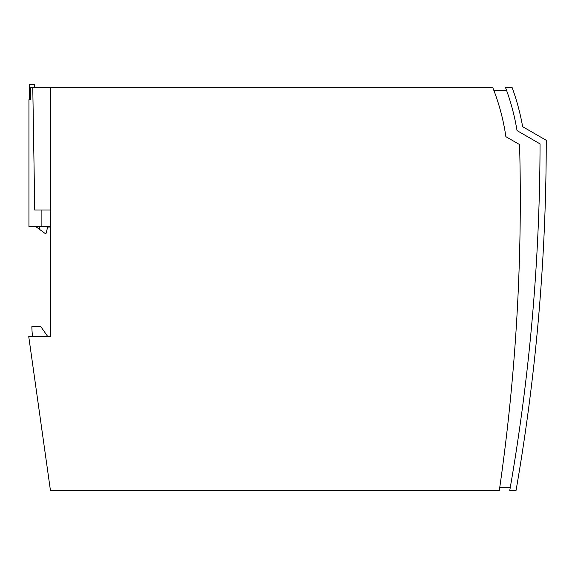 <?xml version="1.0" encoding="UTF-8"?>
<svg xmlns="http://www.w3.org/2000/svg" width="575" height="575" viewBox="0 0 575 575"><rect width="100%" height="100%" fill="white"/><g stroke="black" fill="none" stroke-linecap="round" stroke-linejoin="round"><path stroke-width="0.86" d="M34.637 87.63L34.637 84.525L29.677 84.525L29.677 99.712L30.525 99.712L30.525 87.63L32.782 87.63L34.759 210.033L50.442 210.033M50.442 87.63L492.768 87.63A214.281 214.281 0 0 1 505.871 136.67L519.57 144.555A2031.662 2031.662 0 0 1 499.316 490.475L50.442 490.475L28.75 336.619L50.442 336.619L50.442 87.63L32.782 87.63M499.761 487.37L510.298 487.37M506.697 90.728L493.975 90.728M509.759 490.475A2039.015 2039.015 0 0 0 540.047 143.887L517.026 130.59A226.212 226.212 0 0 0 505.554 87.63L512.16 87.63A232.408 232.408 0 0 1 522.639 126.673L546.25 140.307A2045.21 2045.21 0 0 1 516.048 490.475L509.759 490.475M539.767 303.039L540.486 293.76M28.937 99.712L28.937 226.607L28.937 99.712L30.525 99.712M50.442 226.607L41.127 226.607L41.127 210.033M28.937 226.607L41.127 226.607M47.811 336.619L40.868 326.701L31.848 326.701A123.956 123.956 0 0 0 32.516 336.619M39.38 226.607L39.38 229.238L44.864 233.27L46.101 233.27L47.653 227.075L50.442 227.075M35.794 226.607L39.38 229.238"/></g></svg>
